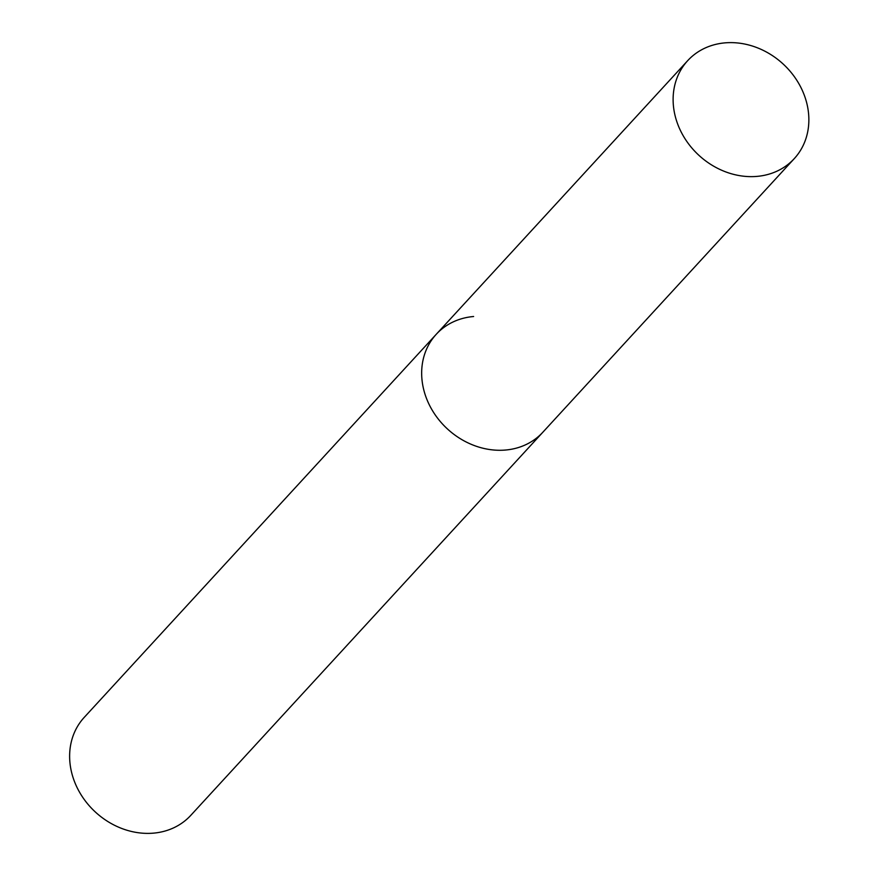 <?xml version="1.0" encoding="UTF-8"?>
<svg xmlns="http://www.w3.org/2000/svg" width="877" height="877" viewBox="0 0 877 877"><rect width="100%" height="100%" fill="white"/><g stroke="black" fill="none" stroke-linecap="round" stroke-linejoin="round"><path stroke-width="1.32" d="M687.689 60.656A72.385 62.114 42.6 0 0 675.005 115.304A72.385 62.114 42.6 0 0 726.474 172.166A72.385 62.114 42.6 0 0 794.288 158.605A72.385 62.114 42.6 0 0 806.972 103.957A72.385 62.114 42.6 0 0 755.514 47.095A72.385 62.114 42.6 0 0 687.689 60.656L436.242 334.301A72.385 62.114 42.6 0 0 423.547 388.95A72.385 62.114 42.6 0 0 475.016 445.812A72.385 62.114 42.6 0 0 542.83 432.251A72.385 62.114 -137.4 0 1 505.448 450.044A72.385 62.114 -137.4 0 1 432.383 410.48A72.385 62.114 -137.4 0 1 436.242 334.301A72.385 62.114 -137.4 0 1 473.624 316.509M794.288 158.605L190.791 815.358A72.385 62.114 -137.4 0 1 153.409 833.15A72.385 62.114 -137.4 0 1 80.344 793.575A72.385 62.114 -137.4 0 1 84.203 717.408L436.242 334.301"/></g></svg>
